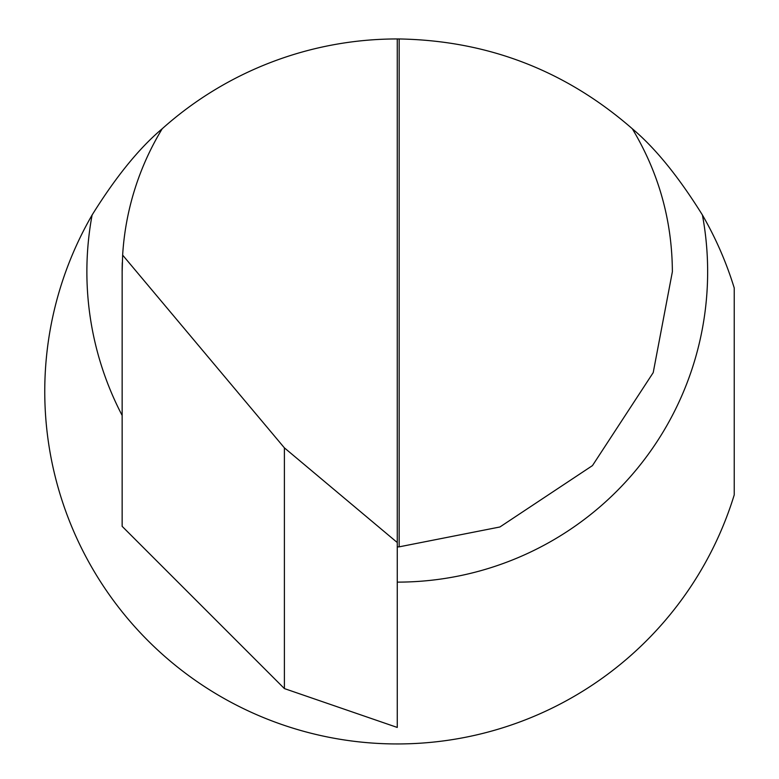 <?xml version="1.0" encoding="UTF-8"?>
<svg xmlns="http://www.w3.org/2000/svg" width="779" height="779" viewBox="0 0 779 779"><rect width="100%" height="100%" fill="white"/><g stroke="black" fill="none" stroke-linecap="round" stroke-linejoin="round"><path stroke-width="1.17" d="M397.261 546.858A275.114 275.114 0 0 0 399.16 546.848L499.914 526.984L592.468 465.599L653.211 372.625L672.374 271.744C672.092 220.408 658.722 172.743 632.295 128.739C655.236 148 678.606 176.755 702.415 214.994A310.383 310.383 0 0 1 397.261 582.127M122.147 271.744L122.644 255.103L284.393 447.857L284.393 688.578L122.147 526.331L122.147 271.744A275.114 275.114 0 0 1 122.293 262.64A275.114 275.114 0 0 0 122.147 271.744M284.393 688.578L397.261 727.44L397.261 38.95A352.498 352.498 0 0 0 162.227 128.739A275.114 275.114 0 0 0 122.644 255.103M397.261 542.525L284.393 447.857M397.261 38.95A352.498 352.498 0 0 1 399.16 38.96C487.781 40.557 565.486 70.49 632.295 128.739M122.147 415.45A310.383 310.383 0 0 1 92.107 214.994A352.498 352.498 0 0 0 256.408 714.586A352.498 352.498 0 0 0 734.237 494.889L734.237 288.006A352.498 352.498 0 0 0 702.415 214.994M92.107 214.994C115.847 176.833 139.227 148.078 162.227 128.739M399.16 546.848L399.16 38.96"/></g></svg>
